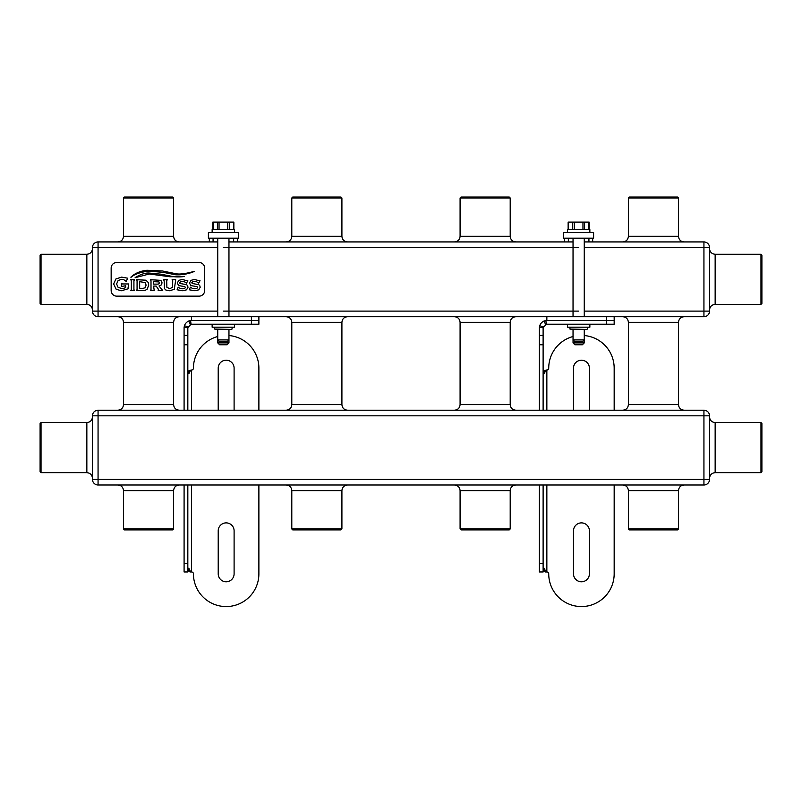 <?xml version="1.0" encoding="UTF-8"?>
<svg xmlns="http://www.w3.org/2000/svg" width="802" height="802" viewBox="0 0 802 802"><rect width="100%" height="100%" fill="white"/><g stroke="black" fill="none" stroke-linecap="round" stroke-linejoin="round"><path stroke-width="1.2" d="M123.498 197.974L124.43 197.041L172.681 197.041L173.613 197.974L123.498 197.974L123.498 236.309L173.613 236.309C173.944 239.718 175.818 241.592 179.227 241.923M584.257 241.923L703.935 241.923A5.614 5.614 0 0 1 709.539 247.527L709.539 311.106A5.614 5.614 0 0 1 703.935 316.72L98.065 316.72A5.614 5.614 0 0 1 92.461 311.106L92.461 247.527A5.614 5.614 0 0 1 98.065 241.923L217.743 241.923L209.332 241.923L209.332 238.184M237.382 238.184L237.382 241.923L228.961 241.923L573.039 241.923M291.798 197.974L292.73 197.041L340.97 197.041L341.913 197.974L291.798 197.974L291.798 236.309L341.913 236.309C342.243 239.718 344.108 241.592 347.517 241.923M460.087 197.974L461.03 197.041L509.27 197.041L510.202 197.974L460.087 197.974L460.087 236.309L510.202 236.309C510.533 239.718 512.408 241.592 515.816 241.923M628.387 197.974L629.319 197.041L677.57 197.041L678.502 197.974L628.387 197.974L628.387 236.309L678.502 236.309C678.833 239.718 680.708 241.592 684.106 241.923M204.66 290.535A5.614 5.614 0 0 1 199.046 296.149L116.771 296.149A5.614 5.614 0 0 1 111.157 290.535L111.157 268.099A5.614 5.614 0 0 1 116.771 262.495L199.046 262.495A5.614 5.614 0 0 1 204.66 268.099L204.66 290.535M187.197 280.77L182.265 279.477L178.826 280.329L177.292 283.046L178.605 285.562L184.811 286.655L185.503 287.477L184.5 288.54L182.666 288.81L180.31 288.489L178.204 287.156L177.092 289.803L182.686 290.765L186.535 289.853L188.019 287.236L187.548 285.612L186.585 284.68L180.069 283.477L179.568 282.805L180.61 281.713L182.275 281.452L184.45 281.773L186.515 283.206L187.818 280.69L187.197 280.77M175.708 279.708L172.099 279.708L172.721 280.7L172.56 287.296L169.723 288.72L166.876 287.296L166.716 280.7L167.347 279.708L163.508 279.708L164.129 280.7L164.47 288.6L165.874 290.063L169.613 290.765L174.315 289.311L175.708 279.708M136.45 290.535L145.322 290.254L147.077 289.332L148.731 285.121L148.24 282.505L145.934 280.199L136.45 279.708L137.072 280.7L137.072 289.552L136.45 290.535M123.869 288.279L121.714 288.53L118.094 287.347L116.591 283.978L118.135 280.5L121.563 279.347L123.729 279.657L126.175 281.362L127.719 278.204L121.623 277.111L115.929 278.936L113.653 283.978L116.18 289.301L121.423 290.765L128.711 288.62L128.079 287.677L128.711 283.958L122.445 283.958L121.443 283.337L121.443 286.414L125.703 285.793L125.703 287.587L123.869 288.279M131.017 277.352C134.185 274.324 140.069 272.239 148.661 271.096L163.357 272.389L175.788 274.805C181.974 275.096 188.079 274.003 194.114 271.547L194.054 271.407C185.583 273.753 179.538 274.525 175.919 273.723L162.365 270.966L146.987 270.274C140.21 271.006 134.836 273.312 130.856 277.191L131.017 277.352M135.247 277.672L149.302 273.993L169.974 276.77L184.37 276.53C178.756 277.161 174.305 277.041 171.016 276.159L160.53 274.134L148.861 273.031C145.162 272.84 140.591 274.344 135.157 277.552L135.247 277.672M134.546 279.708L130.716 279.708L131.338 280.7L131.338 289.552L130.716 290.535L134.546 290.535L133.924 289.542L133.924 280.7L134.546 279.708M158.365 289.191L158.164 290.535L162.726 290.535L159.017 285.973L161.342 284.91L162.064 282.855L160.901 280.359L150.385 279.708L151.007 280.7L151.007 289.552L150.385 290.535L154.225 290.535L153.603 286.093L156.2 286.093L158.365 289.191M199.387 280.77L194.465 279.477L191.016 280.329L189.493 283.046L190.806 285.562L197.001 286.655L197.703 287.477L196.69 288.54L194.856 288.81L192.51 288.489L190.395 287.156L189.282 289.803L194.876 290.765L198.726 289.853L200.219 287.236L199.738 285.612L198.786 284.68L192.259 283.477L191.758 282.805L192.811 281.713L194.475 281.452L196.65 281.773L198.706 283.206L200.019 280.69L199.387 280.77M41.032 304.379L40.1 303.437L40.1 255.196L41.032 254.264L41.032 304.379L86.847 304.379L86.847 254.264C90.255 253.933 92.13 252.059 92.461 248.65M92.461 479.406L98.065 479.406L98.065 415.827L92.461 415.827A5.614 5.614 0 0 1 98.065 410.213L703.935 410.213A5.614 5.614 0 0 1 709.539 415.827L709.539 479.406L703.935 479.406L703.935 410.213A5.614 5.614 0 0 1 709.539 415.827L98.065 415.827L98.065 410.213A5.614 5.614 0 0 0 92.461 415.827L92.461 479.406A5.614 5.614 0 0 0 98.065 485.01L98.065 479.406L703.935 479.406L703.935 485.01L98.065 485.01M715.153 472.669L760.968 472.669L760.968 422.554L715.153 422.554L715.153 472.669C711.745 473 709.87 474.874 709.539 478.283M760.968 422.554L761.9 423.496L761.9 471.736L760.968 472.669M41.032 472.669L40.1 471.736L40.1 423.496L41.032 422.554L41.032 472.669L86.847 472.669L86.847 422.554C90.255 422.223 92.13 420.358 92.461 416.95M123.498 490.623L123.498 528.959L173.613 528.959L173.613 490.623L123.498 490.623C123.167 487.215 121.292 485.35 117.894 485.01M173.613 528.959L172.681 529.891L124.43 529.891L123.498 528.959M291.798 490.623L291.798 528.959L341.913 528.959L341.913 490.623L291.798 490.623C291.467 487.215 289.592 485.35 286.184 485.01M341.913 528.959L340.97 529.891L292.73 529.891L291.798 528.959M460.087 490.623L460.087 528.959L510.202 528.959L510.202 490.623L460.087 490.623C459.757 487.215 457.892 485.35 454.483 485.01M510.202 528.959L509.27 529.891L461.03 529.891L460.087 528.959M628.387 490.623L628.387 528.959L678.502 528.959L678.502 490.623L628.387 490.623C628.056 487.215 626.182 485.35 622.773 485.01M678.502 528.959L677.57 529.891L629.319 529.891L628.387 528.959M703.935 485.01A5.614 5.614 0 0 0 709.539 479.406A5.614 5.614 0 0 1 703.935 485.01M715.153 304.379L760.968 304.379L760.968 254.264L715.153 254.264L715.153 304.379C711.745 304.71 709.87 306.575 709.539 309.983M760.968 254.264L761.9 255.196L761.9 303.437L760.968 304.379M98.065 241.923L98.065 316.72A5.614 5.614 0 0 1 92.461 311.106L217.743 311.106M142.425 288.58L145.192 287.707L146.094 285.121L145.192 282.545L139.658 281.672L139.658 288.58L142.425 288.58M157.513 284.129L158.826 283.938L159.428 282.905L159.007 281.943L153.603 281.672L153.603 284.129L157.513 284.129M218.214 368.138A7.95 7.95 0 0 1 226.164 360.198A7.95 7.95 0 0 1 234.104 368.138A7.95 7.95 0 0 0 226.164 360.198A7.95 7.95 0 0 0 218.214 368.138L218.214 410.213M234.104 410.213L234.104 368.138M218.214 573.841A7.95 7.95 0 0 0 226.164 581.781A7.95 7.95 0 0 0 234.104 573.841A7.95 7.95 0 0 1 226.164 581.781A7.95 7.95 0 0 1 218.214 573.841L218.214 530.824A7.95 7.95 0 0 1 226.164 522.884A7.95 7.95 0 0 1 234.104 530.824A7.95 7.95 0 0 0 226.164 522.884A7.95 7.95 0 0 0 218.214 530.824M234.104 573.841L234.104 530.824M258.886 573.841L258.886 485.01L258.886 573.841A32.722 32.722 0 0 1 226.164 606.563A32.722 32.722 0 0 1 193.432 573.841A1.875 1.875 0 0 0 191.568 571.966L189.994 571.966L188.129 569.25M258.886 368.138L258.886 410.213L258.886 368.138A32.722 32.722 0 0 0 228.961 335.537M217.743 336.519A32.722 32.722 0 0 0 193.432 368.138A1.875 1.875 0 0 1 191.568 370.013L190.315 370.825L189.082 370.735L191.227 370.013M188.139 372.76L189.082 370.735M189.112 571.224L191.247 571.966M190.325 571.134L188.801 568.217L187.858 571.966L184.089 571.966L184.089 563.435L187.828 563.435L187.828 571.966M187.828 370.013L188.821 373.752L190.315 370.825M184.089 335.416L187.828 335.416L187.828 327.938A3.739 3.739 0 0 1 187.828 327.707L184.099 327.477A7.479 7.479 0 0 0 184.089 327.938L184.089 410.213M184.089 485.01L184.089 563.435M187.828 327.707L191.066 324.229A3.739 3.739 0 0 1 191.568 324.198L258.886 324.198L258.886 320.459L191.568 320.459L191.568 316.72M187.828 335.416L187.828 410.213M184.089 344.77L187.828 344.77M187.828 485.01L187.828 563.435M187.989 326.845L184.41 325.752C185.172 323.567 186.655 321.973 188.871 320.96L190.575 320.519A7.479 7.479 0 0 1 191.568 320.459L251.407 320.459L251.407 316.72M184.099 327.477L184.41 325.752M190.224 324.449L188.871 320.96M191.066 324.229L190.575 320.519M258.886 324.198L258.886 320.459L251.407 320.459L251.407 324.198M258.886 320.459L258.886 316.72M238.314 232.57L208.4 232.57L208.4 238.184L238.314 238.184L238.314 232.57L238.314 238.184M208.4 232.57L208.4 238.184M228.961 342.895L227.096 344.77L219.618 344.77L217.743 342.895L228.961 342.895L228.961 339.908L227.096 341.772L219.618 341.772L217.743 339.908L228.961 339.908L228.961 329.432L231.678 329.432L215.868 329.432M212.851 229.583L212.851 222.094L233.863 222.094L233.863 229.583M212.139 232.57L212.139 229.583L234.575 229.583L234.575 232.57M212.139 324.198L212.139 327.186L234.575 327.186L234.575 324.198M217.743 342.895L217.743 329.432L214.655 329.061L231.678 329.432M573.5 368.138A7.95 7.95 0 0 1 581.45 360.198A7.95 7.95 0 0 1 589.4 368.138A7.95 7.95 0 0 0 581.45 360.198A7.95 7.95 0 0 0 573.5 368.138L573.5 410.213M589.4 410.213L589.4 368.138M573.5 573.841A7.95 7.95 0 0 0 581.45 581.781A7.95 7.95 0 0 0 589.4 573.841A7.95 7.95 0 0 1 581.45 581.781A7.95 7.95 0 0 1 573.5 573.841L573.5 530.824A7.95 7.95 0 0 1 581.45 522.884A7.95 7.95 0 0 1 589.4 530.824A7.95 7.95 0 0 0 581.45 522.884A7.95 7.95 0 0 0 573.5 530.824M589.4 573.841L589.4 530.824M614.172 573.841L614.172 485.01L614.172 573.841A32.722 32.722 0 0 1 581.45 606.563A32.722 32.722 0 0 1 548.728 573.841A1.875 1.875 0 0 0 546.854 571.966L545.28 571.966L543.425 569.25M614.172 368.138L614.172 410.213L614.172 368.138A32.722 32.722 0 0 0 584.257 335.537M573.039 336.519A32.722 32.722 0 0 0 548.728 368.138A1.875 1.875 0 0 1 546.854 370.013L545.601 370.825L544.378 370.735L546.513 370.013M543.425 372.76L544.378 370.735M544.398 571.224L546.533 571.966M545.621 571.134L544.087 568.217L543.154 571.966L539.375 571.966L539.375 563.435L543.114 563.435L543.114 571.966M543.114 370.013L544.107 373.752L545.601 370.825M539.375 335.416L543.114 335.416L543.114 327.938A3.739 3.739 0 0 1 543.124 327.707L539.395 327.477A7.479 7.479 0 0 0 539.375 327.938L539.375 410.213M539.375 485.01L539.375 563.435M543.124 327.707L546.362 324.229A3.739 3.739 0 0 1 546.854 324.198L614.172 324.198L614.172 320.459L546.854 320.459L546.854 316.72M543.114 335.416L543.114 410.213M539.375 344.77L543.114 344.77M543.114 485.01L543.114 563.435M543.285 326.845L539.706 325.752C540.458 323.567 541.941 321.973 544.167 320.96L545.861 320.519A7.479 7.479 0 0 1 546.854 320.459L606.693 320.459L606.693 316.72M539.395 327.477L539.706 325.752M545.51 324.449L544.167 320.96M546.362 324.229L545.861 320.519M614.172 316.72L614.172 320.459L606.693 320.459L606.693 324.198M563.686 232.57L593.6 232.57L593.6 238.184L563.686 238.184L563.686 232.57M592.668 238.184L592.668 241.923L592.668 238.184M564.618 238.184L564.618 241.923M584.257 342.895L582.382 344.77L574.904 344.77L573.039 342.895L584.257 342.895L584.257 339.908L582.382 341.772L574.904 341.772L573.039 339.908L584.257 339.908L584.257 329.432L586.964 329.432L571.164 329.432M568.137 229.583L568.137 222.094L589.149 222.094L589.149 229.583M567.425 232.57L567.425 229.583L589.861 229.583L589.861 232.57M567.425 324.198L567.425 327.186L589.861 327.186L589.861 324.198M572.568 329.432L575.325 329.432M573.039 342.895L573.039 329.432L569.951 329.061L586.964 329.432M703.935 241.923L703.935 247.527L584.257 247.527M578.643 247.527L223.357 247.527M217.743 247.527L92.461 247.527M223.357 311.106L578.643 311.106M584.257 311.106L703.935 311.106L703.935 247.527L709.539 247.527M98.065 316.72A5.614 5.614 0 0 1 92.461 311.106M628.387 322.324L628.387 404.609L678.502 404.609L678.502 322.324L628.387 322.324C628.056 318.925 626.182 317.051 622.773 316.72M460.087 322.324L460.087 404.609L510.202 404.609L510.202 322.324L460.087 322.324C459.757 318.925 457.892 317.051 454.483 316.72M291.798 322.324L291.798 404.609L341.913 404.609L341.913 322.324L291.798 322.324C291.467 318.925 289.592 317.051 286.184 316.72M123.498 322.324L123.498 404.609L173.613 404.609L173.613 322.324L123.498 322.324C123.167 318.925 121.292 317.051 117.894 316.72M709.539 311.106L703.935 311.106L703.935 316.72M191.568 370.013L191.568 410.213M191.568 485.01L191.568 571.966M213.071 238.184L213.071 241.923M233.643 238.184L233.643 241.923M233.613 229.583L233.613 222.094M229.292 222.094L229.292 229.583M217.412 229.583L217.412 222.094M213.101 222.094L213.101 229.583M227.678 229.583L227.678 222.094M219.036 222.094L219.036 229.583M546.854 370.013L546.854 410.213M546.854 485.01L546.854 571.966M568.357 238.184L568.357 241.923M588.929 238.184L588.929 241.923M588.899 229.583L588.899 222.094M584.588 222.094L584.588 229.583M572.708 229.583L572.708 222.094M568.387 222.094L568.387 229.583M582.964 229.583L582.964 222.094M574.322 222.094L574.322 229.583M173.613 197.974L173.613 236.309M123.498 236.309C123.167 239.718 121.292 241.592 117.894 241.923M628.387 236.309C628.056 239.718 626.182 241.592 622.773 241.923M460.087 236.309C459.757 239.718 457.892 241.592 454.483 241.923M291.798 236.309C291.467 239.718 289.592 241.592 286.184 241.923M341.913 197.974L341.913 236.309M510.202 197.974L510.202 236.309M678.502 197.974L678.502 236.309M86.847 304.379C90.255 304.71 92.13 306.575 92.461 309.983M41.032 254.264L86.847 254.264M123.498 404.609C123.167 408.017 121.292 409.882 117.894 410.213M628.387 404.609C628.056 408.017 626.182 409.882 622.773 410.213M460.087 404.609C459.757 408.017 457.892 409.882 454.483 410.213M291.798 404.609C291.467 408.017 289.592 409.882 286.184 410.213M715.153 422.554C711.745 422.223 709.87 420.358 709.539 416.95M86.847 472.669C90.255 473 92.13 474.874 92.461 478.283M41.032 422.554L86.847 422.554M173.613 490.623C173.944 487.215 175.818 485.35 179.227 485.01M341.913 490.623C342.243 487.215 344.108 485.35 347.517 485.01M510.202 490.623C510.533 487.215 512.408 485.35 515.816 485.01M678.502 490.623C678.833 487.215 680.708 485.35 684.106 485.01M173.613 404.609C173.944 408.017 175.818 409.882 179.227 410.213M341.913 404.609C342.243 408.017 344.108 409.882 347.517 410.213M510.202 404.609C510.533 408.017 512.408 409.882 515.816 410.213M678.502 404.609C678.833 408.017 680.708 409.882 684.106 410.213M715.153 254.264C711.745 253.933 709.87 252.059 709.539 248.65M173.613 322.324C173.944 318.925 175.818 317.051 179.227 316.72M341.913 322.324C342.243 318.925 344.108 317.051 347.517 316.72M510.202 322.324C510.533 318.925 512.408 317.051 515.816 316.72M678.502 322.324C678.833 318.925 680.708 317.051 684.106 316.72M228.961 316.72L228.961 238.184M217.743 316.72L217.743 238.184M214.655 329.061L214.655 327.186M232.049 329.061L232.049 327.186M584.257 316.72L584.257 238.184M573.039 316.72L573.039 238.184M569.951 329.061L569.951 327.186M587.345 329.061L587.345 327.186"/></g></svg>
